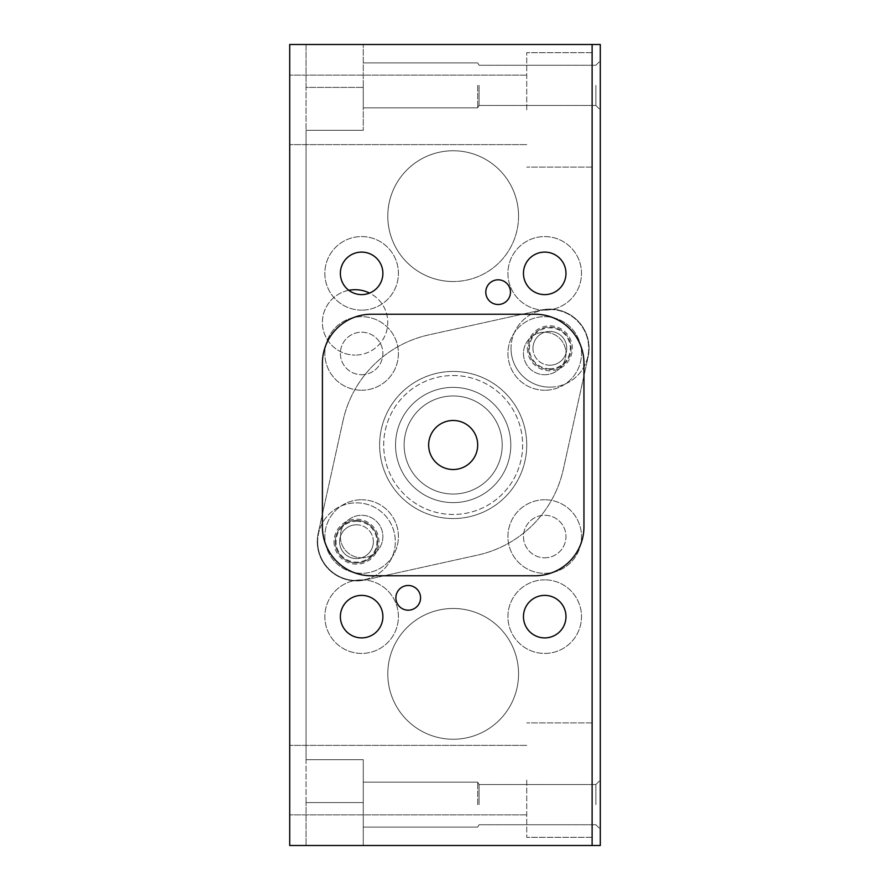 <?xml version="1.0" encoding="UTF-8"?>
<svg xmlns="http://www.w3.org/2000/svg" width="890" height="890" viewBox="0 0 890 890"><rect width="100%" height="100%" fill="white"/><g stroke="black" fill="none" stroke-linecap="round" stroke-linejoin="round"><path stroke-width="0.67" stroke-dasharray="4.45 3.34" d="M549.853 387.15A38.826 38.826 0 0 0 588.679 348.324A38.826 38.826 0 0 0 549.853 309.498A38.826 38.826 0 0 0 511.027 348.324A38.826 38.826 0 0 0 549.853 387.15M396.907 457.427A57.627 57.627 0 0 1 470.554 390.054A57.627 57.627 0 0 1 492.07 487.52A57.627 57.627 0 0 1 396.907 457.427A57.627 57.627 0 0 1 470.554 390.054A57.627 57.627 0 0 1 492.07 487.52A57.627 57.627 0 0 1 396.907 457.427M343.028 420.681A112.796 112.796 0 0 1 428.858 334.863L541.387 310.009A39.238 39.238 0 0 1 588.156 356.779L563.314 469.319A112.796 112.796 0 0 1 477.485 555.138L364.956 579.991A39.238 39.238 0 0 1 318.186 533.221L343.028 420.681A112.796 112.796 0 0 1 428.858 334.863L541.387 310.009A39.238 39.238 0 0 1 588.156 356.779L563.314 469.319A112.796 112.796 0 0 1 477.485 555.138L364.956 579.991A39.238 39.238 0 0 1 318.186 533.221L343.028 420.681M356.501 580.502A38.826 38.826 0 0 0 395.316 541.676A38.826 38.826 0 0 0 356.501 502.85A38.826 38.826 0 0 0 317.674 541.676A38.826 38.826 0 0 0 356.501 580.502M306.049 130.318L363.265 130.318L363.265 44.5L363.265 130.318L363.265 44.5L363.265 130.318L306.049 130.318L306.049 759.682L363.265 759.682L363.265 845.5L363.265 759.682L363.265 845.5L363.265 759.682L306.049 759.682L306.049 130.318L363.265 130.318L306.049 130.318L306.049 87.409L306.049 130.318M600.294 44.5L306.049 44.5L306.049 87.409L363.265 87.409L306.049 87.409L306.049 44.5L592.117 44.5L289.706 44.5L289.706 845.5L289.706 44.5L289.706 845.5L600.294 845.5L600.294 44.5M526.735 445A73.559 73.559 0 0 1 416.398 508.702A73.559 73.559 0 0 1 416.398 381.298A73.559 73.559 0 0 1 526.735 445A73.559 73.559 0 0 1 416.398 508.702A73.559 73.559 0 0 1 416.398 381.298A73.559 73.559 0 0 1 526.735 445M518.558 216.148A65.393 65.393 0 0 1 453.177 281.529A65.393 65.393 0 0 1 387.784 216.148A65.393 65.393 0 0 1 453.177 150.755A65.393 65.393 0 0 1 518.558 216.148M518.558 673.852A65.393 65.393 0 0 1 453.177 739.245A65.393 65.393 0 0 1 387.784 673.852A65.393 65.393 0 0 1 453.177 608.471A65.393 65.393 0 0 1 518.558 673.852M306.049 802.591L306.049 759.682L363.265 759.682L306.049 759.682L306.049 802.591L363.265 802.591L306.049 802.591L306.049 845.5L306.049 802.591M306.049 845.5L363.265 845.5L306.049 845.5M363.265 804.638L363.265 782.154L363.265 804.638M453.177 739.245A65.393 65.393 0 0 1 396.551 641.167A65.393 65.393 0 0 1 509.803 641.167A65.393 65.393 0 0 1 453.177 739.245A65.393 65.393 0 0 0 509.803 641.167A65.393 65.393 0 0 0 396.551 641.167A65.393 65.393 0 0 0 453.177 739.245A65.393 65.393 0 0 1 387.784 673.852A65.393 65.393 0 0 1 453.177 608.471A65.393 65.393 0 0 1 518.558 673.852A65.393 65.393 0 0 1 453.177 739.245M453.177 150.755A65.393 65.393 0 0 0 396.551 248.833A65.393 65.393 0 0 0 509.803 248.833A65.393 65.393 0 0 0 453.177 150.755A65.393 65.393 0 0 1 518.558 216.148A65.393 65.393 0 0 1 453.177 281.529A65.393 65.393 0 0 0 509.803 183.451A65.393 65.393 0 0 0 396.551 183.451A65.393 65.393 0 0 0 453.177 281.529A65.393 65.393 0 0 1 387.784 216.148A65.393 65.393 0 0 1 453.177 150.755M348.813 290.307A32.696 32.696 0 0 0 355.088 355.088A32.696 32.696 0 0 1 326.775 306.049A32.696 32.696 0 0 1 383.401 306.049A32.696 32.696 0 0 1 355.088 355.088A32.696 32.696 0 0 0 369.55 293.077M453.177 494.039A49.039 49.039 0 0 1 410.702 420.481A49.039 49.039 0 0 1 495.641 420.481A49.039 49.039 0 0 1 453.177 494.039A49.039 49.039 0 0 0 502.216 445A49.039 49.039 0 0 0 453.177 395.961A49.039 49.039 0 0 0 404.138 445A49.039 49.039 0 0 0 453.177 494.039A49.039 49.039 0 0 0 495.641 420.481A49.039 49.039 0 0 0 410.702 420.481A49.039 49.039 0 0 0 453.177 494.039A49.039 49.039 0 0 1 404.138 445A49.039 49.039 0 0 1 453.177 395.961A49.039 49.039 0 0 1 502.216 445A49.039 49.039 0 0 1 453.177 494.039M363.265 85.362L363.265 107.846L363.265 85.362M477.696 85.362L477.696 107.846L477.696 85.362M479.065 85.362L479.065 105.465L479.065 85.362M477.696 804.638L477.696 782.154L477.696 804.638M479.065 804.638L479.065 784.535L479.065 804.638M595.877 85.362L595.877 105.465L595.877 85.362M600.294 85.362L600.294 109.893L600.294 85.362M595.877 804.638L595.877 784.535L595.877 804.638M600.294 804.638L600.294 780.107L600.294 804.638M317.674 541.676A38.826 38.826 0 0 0 375.914 575.296A38.826 38.826 0 0 0 375.914 508.057A38.826 38.826 0 0 0 317.674 541.676M511.027 348.324A38.826 38.826 0 0 0 569.266 381.944A38.826 38.826 0 0 0 569.266 314.704A38.826 38.826 0 0 0 511.027 348.324M373.377 541.687A16.899 16.899 0 0 0 356.478 524.8A16.899 16.899 0 0 0 339.591 541.687A16.899 16.899 0 0 0 356.478 558.586A16.899 16.899 0 0 0 373.377 541.687M356.478 521.262A20.437 20.437 0 0 1 374.178 551.911A20.437 20.437 0 0 1 338.79 551.911A20.437 20.437 0 0 1 356.478 521.262M335.741 546.26A21.249 21.249 0 0 1 351.917 520.928A21.249 21.249 0 0 1 377.249 537.093A21.249 21.249 0 0 1 361.073 562.424A21.249 21.249 0 0 1 335.741 546.26M356.478 524.8A16.899 16.899 0 0 1 371.108 550.142A16.899 16.899 0 0 1 341.849 550.142A16.899 16.899 0 0 1 356.478 524.8M377.249 537.093A21.249 21.249 0 0 1 350.093 561.935A21.249 21.249 0 0 1 342.149 526.001A21.249 21.249 0 0 1 377.249 537.093M549.864 368.738A20.437 20.437 0 0 1 532.164 338.089A20.437 20.437 0 0 1 567.564 338.089A20.437 20.437 0 0 1 549.864 368.738M529.094 352.907A21.249 21.249 0 0 1 556.261 328.065A21.249 21.249 0 0 1 564.193 363.999A21.249 21.249 0 0 1 529.094 352.907A21.249 21.249 0 0 1 556.261 328.065A21.249 21.249 0 0 1 564.193 363.999A21.249 21.249 0 0 1 529.094 352.907M532.965 348.313A16.899 16.899 0 0 0 549.864 365.2A16.899 16.899 0 0 0 566.763 348.313A16.899 16.899 0 0 0 549.864 331.414A16.899 16.899 0 0 0 532.965 348.313M549.864 365.2A16.899 16.899 0 0 1 535.235 339.858A16.899 16.899 0 0 1 564.494 339.858A16.899 16.899 0 0 1 549.864 365.2M289.706 109.893L289.706 75.149L289.706 109.893M289.706 780.107L289.706 814.851L289.706 780.107M289.706 845.5L592.117 845.5L592.117 44.5L592.117 845.5L289.706 845.5M361.629 557.796A21.249 21.249 0 0 0 380.03 525.912A21.249 21.249 0 0 0 343.228 525.912A21.249 21.249 0 0 0 361.629 557.796A21.249 21.249 0 0 1 343.228 525.912A21.249 21.249 0 0 1 380.03 525.912A21.249 21.249 0 0 1 361.629 557.796M361.629 374.712A21.249 21.249 0 0 0 380.03 342.828A21.249 21.249 0 0 0 343.228 342.828A21.249 21.249 0 0 0 361.629 374.712A21.249 21.249 0 0 0 382.878 353.452A21.249 21.249 0 0 0 361.629 332.204A21.249 21.249 0 0 0 340.38 353.452A21.249 21.249 0 0 0 361.629 374.712M544.713 557.796A21.249 21.249 0 0 0 563.125 525.912A21.249 21.249 0 0 0 526.313 525.912A21.249 21.249 0 0 0 544.713 557.796A21.249 21.249 0 0 0 563.125 525.912A21.249 21.249 0 0 0 526.313 525.912A21.249 21.249 0 0 0 544.713 557.796M544.713 374.712A21.249 21.249 0 0 0 563.125 342.828A21.249 21.249 0 0 0 526.313 342.828A21.249 21.249 0 0 0 544.713 374.712A21.249 21.249 0 0 1 523.465 353.452A21.249 21.249 0 0 1 544.713 332.204A21.249 21.249 0 0 1 565.962 353.452A21.249 21.249 0 0 1 544.713 374.712M322.403 363.265A49.039 49.039 0 0 1 371.442 314.226L534.912 314.226A49.039 49.039 0 0 1 583.951 363.265L583.951 526.735A49.039 49.039 0 0 1 534.912 575.774L371.442 575.774A49.039 49.039 0 0 1 322.403 526.735L322.403 363.265M361.629 252.104A21.249 21.249 0 0 0 343.228 283.988A21.249 21.249 0 0 0 380.03 283.988A21.249 21.249 0 0 0 361.629 252.104M361.629 310.143A36.779 36.779 0 0 1 329.778 254.963A36.779 36.779 0 0 1 393.48 254.963A36.779 36.779 0 0 1 361.629 310.143A36.779 36.779 0 0 0 393.48 254.963A36.779 36.779 0 0 0 329.778 254.963A36.779 36.779 0 0 0 361.629 310.143M361.629 579.857A36.779 36.779 0 0 1 393.48 635.037A36.779 36.779 0 0 1 329.778 635.037A36.779 36.779 0 0 1 361.629 579.857A36.779 36.779 0 0 0 329.778 635.037A36.779 36.779 0 0 0 393.48 635.037A36.779 36.779 0 0 0 361.629 579.857M361.629 637.896A21.249 21.249 0 0 1 340.38 616.648A21.249 21.249 0 0 1 361.629 595.388A21.249 21.249 0 0 1 382.878 616.648A21.249 21.249 0 0 1 361.629 637.896M498.133 279.816A12.338 12.338 0 0 0 487.442 298.328A12.338 12.338 0 0 0 508.813 298.328A12.338 12.338 0 0 0 498.133 279.816M408.221 610.184A12.338 12.338 0 0 0 418.912 591.672A12.338 12.338 0 0 0 397.53 591.672A12.338 12.338 0 0 0 408.221 610.184M526.735 780.107L526.735 837.323L526.735 780.107M289.706 44.5L592.117 44.5L289.706 44.5M544.713 579.857A36.779 36.779 0 0 0 512.863 635.037A36.779 36.779 0 0 0 576.564 635.037A36.779 36.779 0 0 0 544.713 579.857A36.779 36.779 0 0 1 576.564 635.037A36.779 36.779 0 0 1 512.863 635.037A36.779 36.779 0 0 1 544.713 579.857M544.713 310.143A36.779 36.779 0 0 1 512.863 254.963A36.779 36.779 0 0 1 576.564 254.963A36.779 36.779 0 0 1 544.713 310.143A36.779 36.779 0 0 0 576.564 254.963A36.779 36.779 0 0 0 512.863 254.963A36.779 36.779 0 0 0 544.713 310.143M592.117 109.893L592.117 52.677L592.117 109.893M592.117 780.107L592.117 837.323L592.117 780.107M526.735 109.893L526.735 52.677L526.735 109.893M544.713 637.896A21.249 21.249 0 0 0 565.962 616.648A21.249 21.249 0 0 0 544.713 595.388A21.249 21.249 0 0 0 523.465 616.648A21.249 21.249 0 0 0 544.713 637.896M544.713 252.104A21.249 21.249 0 0 1 563.125 283.988A21.249 21.249 0 0 1 526.313 283.988A21.249 21.249 0 0 1 544.713 252.104M477.696 445A24.52 24.52 0 0 1 453.177 469.52A24.52 24.52 0 0 1 428.657 445A24.52 24.52 0 0 1 453.177 420.481A24.52 24.52 0 0 1 477.696 445M453.177 375.524A69.476 69.476 0 0 1 513.341 479.732A69.476 69.476 0 0 1 393.002 479.732A69.476 69.476 0 0 1 453.177 375.524A69.476 69.476 0 0 1 513.341 479.732A69.476 69.476 0 0 1 393.002 479.732A69.476 69.476 0 0 1 453.177 375.524M592.117 845.5L592.117 44.5M361.629 499.757A36.779 36.779 0 0 1 393.48 554.937A36.779 36.779 0 0 1 329.778 554.937A36.779 36.779 0 0 1 361.629 499.757A36.779 36.779 0 0 0 329.778 554.937A36.779 36.779 0 0 0 393.48 554.937A36.779 36.779 0 0 0 361.629 499.757M361.629 390.243A36.779 36.779 0 0 0 393.48 335.063A36.779 36.779 0 0 0 329.778 335.063A36.779 36.779 0 0 0 361.629 390.243A36.779 36.779 0 0 1 329.778 335.063A36.779 36.779 0 0 1 393.48 335.063A36.779 36.779 0 0 1 361.629 390.243M544.713 499.757A36.779 36.779 0 0 0 512.863 554.937A36.779 36.779 0 0 0 576.564 554.937A36.779 36.779 0 0 0 544.713 499.757A36.779 36.779 0 0 1 576.564 554.937A36.779 36.779 0 0 1 512.863 554.937A36.779 36.779 0 0 1 544.713 499.757M544.713 390.243A36.779 36.779 0 0 1 512.863 335.063A36.779 36.779 0 0 1 576.564 335.063A36.779 36.779 0 0 1 544.713 390.243A36.779 36.779 0 0 0 576.564 335.063A36.779 36.779 0 0 0 512.863 335.063A36.779 36.779 0 0 0 544.713 390.243M334.017 541.676A22.473 22.473 0 0 0 367.737 561.145A22.473 22.473 0 0 0 367.737 522.207A22.473 22.473 0 0 0 334.017 541.676M527.37 348.324A22.473 22.473 0 0 0 561.089 367.793A22.473 22.473 0 0 0 561.089 328.855A22.473 22.473 0 0 0 527.37 348.324M363.265 107.846L477.696 107.846L479.065 105.465L477.696 107.846L363.265 107.846M363.265 62.89L477.696 62.89L479.065 65.27L477.696 62.89L363.265 62.89M363.265 827.11L477.696 827.11L479.065 824.73L477.696 827.11L363.265 827.11M363.265 782.154L477.696 782.154L479.065 784.535L477.696 782.154L363.265 782.154M595.877 105.465L600.294 109.893L595.877 105.465L479.065 105.465L595.877 105.465M595.877 65.27L600.294 60.843L595.877 65.27L479.065 65.27L595.877 65.27M595.877 824.73L600.294 829.157L595.877 824.73L479.065 824.73L595.877 824.73M595.877 784.535L600.294 780.107L595.877 784.535L479.065 784.535L595.877 784.535M526.735 745.375L289.706 745.375L526.735 745.375M526.735 814.851L289.706 814.851L526.735 814.851M592.117 722.903L526.735 722.903L592.117 722.903M592.117 837.323L526.735 837.323L592.117 837.323M526.735 75.149L289.706 75.149L526.735 75.149M526.735 144.625L289.706 144.625L526.735 144.625M592.117 52.677L526.735 52.677L592.117 52.677M592.117 167.097L526.735 167.097L592.117 167.097"/><path stroke-width="1.33" d="M592.117 845.5L600.294 845.5L600.294 44.5L592.117 44.5L592.117 845.5L289.706 845.5L289.706 44.5L592.117 44.5M369.55 293.077A32.696 32.696 0 0 0 348.813 290.307M498.133 279.816A12.338 12.338 0 0 1 508.813 298.328A12.338 12.338 0 0 1 487.442 298.328A12.338 12.338 0 0 1 498.133 279.816M408.221 610.184A12.338 12.338 0 0 1 397.53 591.672A12.338 12.338 0 0 1 418.912 591.672A12.338 12.338 0 0 1 408.221 610.184M361.629 252.104A21.249 21.249 0 0 1 380.03 283.988A21.249 21.249 0 0 1 343.228 283.988A21.249 21.249 0 0 1 361.629 252.104M361.629 595.388A21.249 21.249 0 0 1 380.03 627.272A21.249 21.249 0 0 1 343.228 627.272A21.249 21.249 0 0 1 361.629 595.388M544.713 252.104A21.249 21.249 0 0 1 563.125 283.988A21.249 21.249 0 0 1 526.313 283.988A21.249 21.249 0 0 1 544.713 252.104M544.713 595.388A21.249 21.249 0 0 1 563.125 627.272A21.249 21.249 0 0 1 526.313 627.272A21.249 21.249 0 0 1 544.713 595.388M322.403 526.735L322.403 363.265A49.039 49.039 0 0 1 371.442 314.226L534.912 314.226A49.039 49.039 0 0 1 583.951 363.265L583.951 526.735A49.039 49.039 0 0 1 534.912 575.774L371.442 575.774A49.039 49.039 0 0 1 322.403 526.735M453.177 469.52A24.52 24.52 0 0 0 474.403 432.74A24.52 24.52 0 0 0 431.939 432.74A24.52 24.52 0 0 0 453.177 469.52"/></g></svg>
